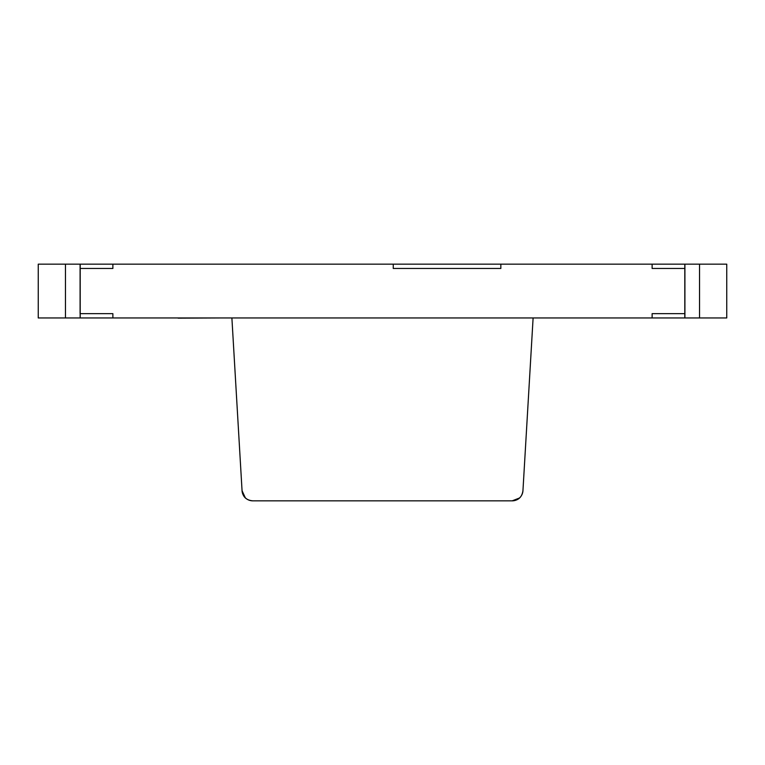 <?xml version="1.0" encoding="UTF-8"?>
<svg xmlns="http://www.w3.org/2000/svg" width="765" height="765" viewBox="0 0 765 765"><rect width="100%" height="100%" fill="white"/><g stroke="black" fill="none" stroke-linecap="round" stroke-linejoin="round"><path stroke-width="1.15" d="M684.809 313.65L652.124 313.65L652.124 317.953L684.914 317.953L684.809 313.65L684.809 317.953L652.124 317.953L652.124 313.65L652.124 317.953L112.876 317.953L652.124 317.953L652.124 313.65L684.809 313.65L652.124 313.65L684.809 313.65L684.809 268.467L652.124 268.467L652.124 264.164L500.836 264.164L500.836 268.467L393.258 268.467L393.258 264.164L112.876 264.164L112.876 268.467L80.191 268.467L80.191 313.65L112.876 313.65L112.876 317.953L112.876 313.65L80.086 313.65L80.086 268.467L112.876 268.467L112.876 264.164L652.124 264.164L652.124 268.467L684.809 268.467L684.914 313.65M684.914 268.467L652.124 268.467L652.124 264.164L684.914 264.164L684.809 268.467L652.124 268.467L652.124 264.164L684.914 264.164L684.914 268.467L652.124 268.467L652.124 264.164L684.914 264.164L684.809 268.467L652.124 268.467L652.124 264.164L684.914 264.164L684.914 268.467L652.124 268.467L652.124 264.164L684.914 264.164L684.914 317.953L726.75 317.953L726.75 264.164L699.545 264.164L699.545 317.953L699.545 264.164L652.124 264.164L652.124 268.467L684.809 268.467L684.809 264.164L652.124 264.164L652.124 268.467L684.809 268.467L684.809 264.164L652.124 264.164L652.124 268.467L684.809 268.467L684.809 264.164L652.124 264.164L652.124 268.467L684.809 268.467L684.809 264.164L652.124 264.164L652.124 268.467L684.809 268.467M38.25 313.65L38.25 268.467M393.258 268.467L500.836 268.467L393.258 268.467L393.258 264.164L393.258 268.467L500.836 268.467L500.836 264.164L393.258 264.164L393.258 268.467M726.75 268.467L726.75 313.65M80.191 264.164L80.191 268.467L112.876 268.467L112.876 264.164L38.25 264.164L38.25 317.953L65.455 317.953L65.455 264.164L65.455 317.953L80.191 317.953L80.086 264.164L112.876 264.164L112.876 268.467L80.191 268.467L80.191 264.164L80.086 313.65M112.876 317.953L80.086 317.953L112.876 317.953L112.876 313.65L112.876 317.953M80.191 313.65L112.876 313.65L80.191 313.65L80.191 317.953M522.686 492.517A10.758 10.758 0 0 0 522.944 490.709A10.758 10.758 0 0 1 512.206 500.836A10.758 10.758 0 0 0 514.568 500.578M250.977 500.683A10.758 10.758 0 0 0 252.794 500.836A10.758 10.758 0 0 1 242.056 490.709A10.758 10.758 0 0 0 242.448 493.052M519.626 497.948L512.206 500.836C518.412 500.463 521.988 497.087 522.944 490.709L533.109 317.953L231.891 317.953L242.056 490.709C242.782 496.877 246.368 500.253 252.794 500.836L512.206 500.836L252.794 500.836M245.374 497.948L242.056 490.709L231.891 317.953L533.109 317.953L522.944 490.709M80.143 264.164L80.143 317.953L80.143 264.164M684.809 317.953L684.809 264.164M684.857 317.953L684.857 264.164L684.857 317.953M500.836 268.467L500.836 264.164L500.836 268.467M178.102 318.164L221.133 317.953L178.102 318.164M38.25 264.164L38.25 317.953L38.25 264.164"/></g></svg>
